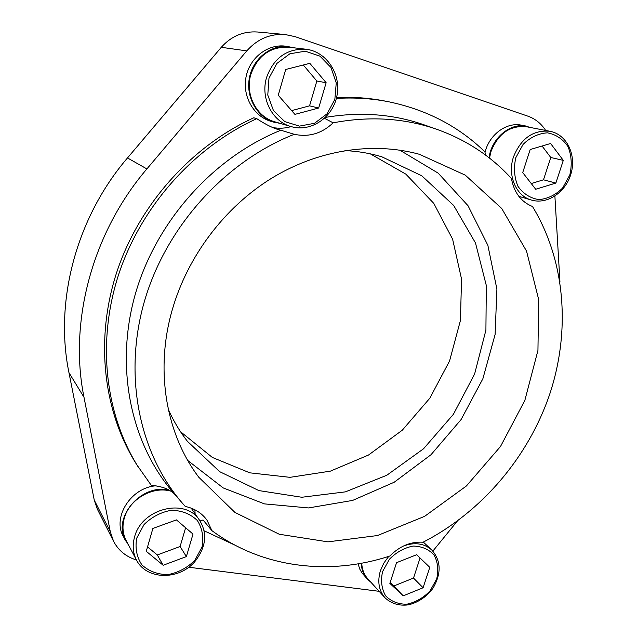 <?xml version="1.0" encoding="UTF-8"?>
<svg xmlns="http://www.w3.org/2000/svg" width="637" height="637" viewBox="0 0 637 637"><rect width="100%" height="100%" fill="white"/><g stroke="black" fill="none" stroke-linecap="round" stroke-linejoin="round"><path stroke-width="0.96" d="M545.654 130.442C541.179 123.53 535.247 118.769 527.874 116.157L295.098 36.659L285.193 34.541L257.523 32.009C243.318 31.07 231.239 36.166 221.286 47.305L127.496 157.944C76.098 217.894 54.28 301.5 68.971 372.709L94.268 500.149L97.365 509.178L113.545 541.243C118.426 550.511 126.054 556.754 136.429 559.979M370.256 153.828L405.849 174.14L433.781 203.37L452.612 239.186L461.546 279.07L460.424 320.475L449.579 360.956L429.816 398.221L402.289 430.198L368.528 455.025L330.38 471.141L289.978 477.336L249.768 472.829L212.368 457.446L180.502 431.695M285.193 34.541C270.192 33.554 257.388 38.992 246.782 50.88L146.884 168.924C92.102 232.927 68.661 322.011 84.004 397.297L110.305 531.752L113.545 541.243M188.855 567.241L379.15 591.319M432.857 551.093L457.366 521.05M559.955 282.008L554.891 196.116M358.082 563.849L359.762 569.08L361.975 572.942L367.374 579.137L371.06 582.393M156.137 485.808C131.222 487.241 112.001 517.188 123.443 536.688L128.929 545.782M295.369 47.982L285.241 46.135C267.405 43.889 249.401 58.118 245.962 77.372C242.323 96.585 253.86 116.436 270.94 121.325L280.861 123.586M531.752 127.75L521.448 125.178C506.487 121.906 489.272 134.638 485.004 152.331M138.739 467.813C105.376 415.292 96.466 342.626 118.649 274.491C141.064 206.46 193.791 147.386 256.751 118.665L253.813 117.789C191.251 146.295 138.898 204.939 116.659 272.501C94.65 340.166 103.52 412.37 136.7 464.612L151.311 485.378C161.702 486.23 169.426 489.105 174.49 494.001M273.074 127.583C279.149 128.69 285.153 128.363 291.101 126.588M485.434 154.998L484.956 151.893C458.656 126.381 426.575 109.675 388.697 101.777L384.979 101.052C369.301 97.971 353.169 96.792 336.575 97.509M195.121 513.86L194.874 509.775M256.751 118.665C266.441 125.035 274.467 128.889 280.837 130.227L294.254 134.296C308.873 137.377 321.836 133.555 333.135 122.822L324.52 118.323M388.697 101.777C371.761 98.456 354.307 97.334 336.344 98.432M294.254 134.296C225.187 161.543 166.392 226.358 144.607 300.696C122.957 375.129 139.137 452.581 181.744 502.426L185.271 506.447C194.611 508.461 201.881 513.072 207.065 520.286L211.882 530.613C262.587 568.3 329.823 575.832 389.804 556.021C399.797 546.044 410.873 541.45 423.032 542.23C481.596 512.14 528.169 457.406 549.651 394.383C570.672 331.304 565.688 261.146 532.5 206.507C521.058 201.865 514.035 192.533 511.439 178.511C491.095 156.184 466.141 139.758 436.6 129.239L423.501 124.637C392.83 114.031 360.168 111.61 325.515 117.375M204.055 530.764L234.949 545.145M200.026 521.002L203.052 519.967L211.882 530.613M333.135 122.822C369.771 115.918 404.256 118.06 436.6 129.239M172.181 310.076C187.509 256.416 224.415 207.487 271.282 178.448C318.301 149.631 372.995 141.573 419.353 154.281L465.289 175.151L501.709 208.474L526.528 251.082L538.671 299.533L537.947 350.39L524.856 400.386L500.499 446.497L466.419 485.959L424.616 516.344L377.502 535.534L327.959 541.856L279.237 534.244L234.949 512.443L198.792 477.248C166.122 434.147 154.767 370.623 172.181 310.076M399.773 150.133L438.192 173.153L468.044 205.743L487.862 245.317L496.908 289.134L495.1 334.481L482.87 378.768L461.084 419.576L431.002 454.722L394.207 482.225L352.627 500.419L308.515 507.936L264.443 503.883L223.229 487.934L187.804 460.527M344.943 150.595C357.691 151.176 369.986 153.246 381.818 156.79L421.798 175.796L453.64 205.409L475.481 242.952L486.318 285.519L485.912 330.141L474.629 373.959L453.385 414.321L423.525 448.798L386.818 475.25L345.405 491.868L301.811 497.258L258.885 490.586L219.725 471.698L187.469 441.377C179.857 431.647 173.463 420.953 168.279 409.288M526.584 126.166C510.261 122.495 491.581 138.102 489.033 157.737M489.487 158.095L490.992 151.534C498.238 133.467 510.07 125.202 526.488 126.739L550.026 131.286C566.715 134.415 576.445 154.64 571.118 173.304C566.086 192.04 547.39 204.899 531.377 200.042C515.994 195.933 507.203 175.374 513.47 156.973C521.01 138.285 533.193 129.725 550.026 131.286M288.951 46.565C270.988 44.311 252.841 58.652 249.362 78.064C245.683 97.445 257.284 117.455 274.483 122.368M291.037 126.564L274.706 121.778C256.472 116.945 244.759 94.292 250.835 74.418C257.69 55.546 270.391 46.477 288.935 47.218L306.007 49.24C326.789 51.573 341.448 74.441 336.901 96.02C332.753 117.678 310.808 132.504 291.037 126.564C272.238 121.587 260.214 98.122 266.569 77.499C273.711 57.903 286.857 48.492 306.007 49.24M169.259 490.195C141.637 483.005 111.738 517.682 125.68 540.932M136.525 560.154C132.926 553.123 132.257 545.455 134.526 537.142C141.518 508.254 185.805 497.449 199.644 520.429C207.773 533.695 205.99 547.653 194.301 562.304C177.978 580.442 146.637 579.821 136.525 560.154L126.23 540.67C122.726 533.83 122.065 526.385 124.247 518.343C129.16 499.281 152.737 485.728 170.931 491.183M361.251 563.291C361.529 569.574 363.568 574.853 367.374 579.137M403.468 546.013C414.655 542.007 424.059 543.305 431.663 549.89C440.74 560.09 441.513 572.305 433.964 586.51C430.7 592.561 421.153 601.933 408.349 604.855C399.001 606.034 391.19 603.637 384.915 597.681L367.78 578.778C364.038 574.574 362.031 569.374 361.752 563.196M522.722 172.587L535.693 189.253L555.854 183.074L563.299 160.373L550.599 143.5L530.175 149.528L522.722 172.587M278.242 95.224L294.907 114.373L318.675 108.019L326.144 82.722L309.829 63.326L285.695 69.473L278.242 95.224M389.86 583.388L403.253 595.826L423.087 587.76L429.784 567.352L416.646 554.716L396.556 562.686L389.86 583.388M146.263 551.308L163.168 565.258L186.37 556.595L193.003 534.085L176.425 519.888L152.88 528.447L146.263 551.308M531.25 183.544L543.488 179.809L555.854 183.074M543.488 179.809L550.774 157.49L563.299 160.373M550.774 157.49L542.071 146.016M147.545 546.888L157.299 554.962L163.168 565.258M157.299 554.962L180.112 546.506L186.37 556.595M180.112 546.506L185.622 527.762M390.178 582.417L403.253 595.826M393.961 585.936L413.517 578.054L423.087 587.76M413.517 578.054L420.062 557.996M291.635 110.615L309.55 105.853L318.675 108.019M309.55 105.853L316.844 81.026L326.144 82.722M316.844 81.026L303.292 64.99M146.884 168.924L127.496 157.944M246.782 50.88L221.286 47.305M84.004 397.297L68.971 372.709M110.305 531.752L94.268 500.149M181.744 502.426L172.691 491.907C130.76 442.819 114.596 366.992 135.331 294.055C156.208 221.23 213.244 157.522 280.837 130.227M515.827 157.657L523.136 144.344C530.358 137.274 538.448 133.428 547.398 132.83C556.021 134.447 562.909 139.073 568.061 146.709C571.572 155.579 572.145 165.023 569.789 175.032L562.63 188.003C555.631 194.954 547.724 198.824 538.91 199.612C530.326 198.258 523.351 193.839 517.985 186.338C514.25 177.484 513.526 167.921 515.827 157.657M268.981 78.192L276.896 63.413L289.891 53.771L305.29 51.199L319.949 56.144L330.969 67.49L336.248 82.921L334.847 99.396L327.107 113.76L314.511 123.291L299.438 126.118L284.787 121.619L273.456 110.567L267.779 95.064L268.981 78.192M382.574 571.604L389.414 559.238C396.365 552.207 404.272 547.812 413.142 546.06C421.75 546.235 428.733 549.229 434.092 555.034C437.85 562.113 438.718 570.091 436.687 578.969L429.975 591.04C423.231 597.936 415.491 602.339 406.764 604.226C398.197 604.258 391.134 601.439 385.584 595.778C381.611 588.731 380.6 580.673 382.574 571.604M384.915 597.681C378.784 590.435 377.287 581.438 380.424 570.672L383.785 563.164L388.745 556.364M136.708 538.146L144.073 524.522C151.925 516.814 161.113 512.052 171.632 510.237C181.967 510.563 190.535 513.987 197.335 520.493C202.303 528.399 203.872 537.246 202.04 547.032L194.826 560.305C187.222 567.854 178.264 572.623 167.937 574.606C157.681 574.534 149.026 571.325 141.979 564.987C136.724 557.128 134.964 548.186 136.708 538.146M531.377 200.042L518.829 196.315M431.663 549.89L423.326 542.087M199.644 520.429L191.196 508.143"/></g></svg>
